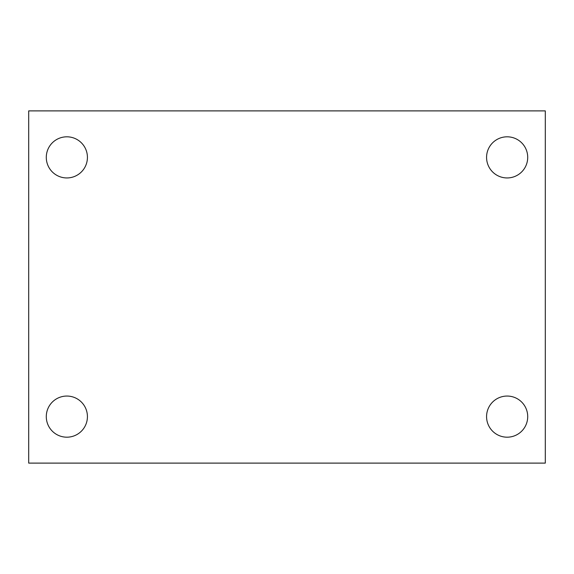 <?xml version="1.0" encoding="UTF-8"?>
<svg xmlns="http://www.w3.org/2000/svg" width="574" height="574" viewBox="0 0 574 574"><rect width="100%" height="100%" fill="white"/><g stroke="black" fill="none" stroke-linecap="round" stroke-linejoin="round"><path stroke-width="0.86" d="M28.7 110.89L545.3 110.89L545.3 463.11L28.7 463.11L28.7 110.89M66.857 396.053A20.571 20.571 0 0 1 87.427 416.616A20.571 20.571 0 0 1 66.857 437.187A20.571 20.571 0 0 1 46.286 416.616A20.571 20.571 0 0 1 66.857 396.053M507.143 396.053A20.571 20.571 0 0 1 527.714 416.616A20.571 20.571 0 0 1 507.143 437.187A20.571 20.571 0 0 1 486.573 416.616A20.571 20.571 0 0 1 507.143 396.053M507.143 136.813A20.571 20.571 0 0 1 527.714 157.384A20.571 20.571 0 0 1 507.143 177.947A20.571 20.571 0 0 1 486.573 157.384A20.571 20.571 0 0 1 507.143 136.813M66.857 136.813A20.571 20.571 0 0 1 87.427 157.384A20.571 20.571 0 0 1 66.857 177.947A20.571 20.571 0 0 1 46.286 157.384A20.571 20.571 0 0 1 66.857 136.813"/></g></svg>
